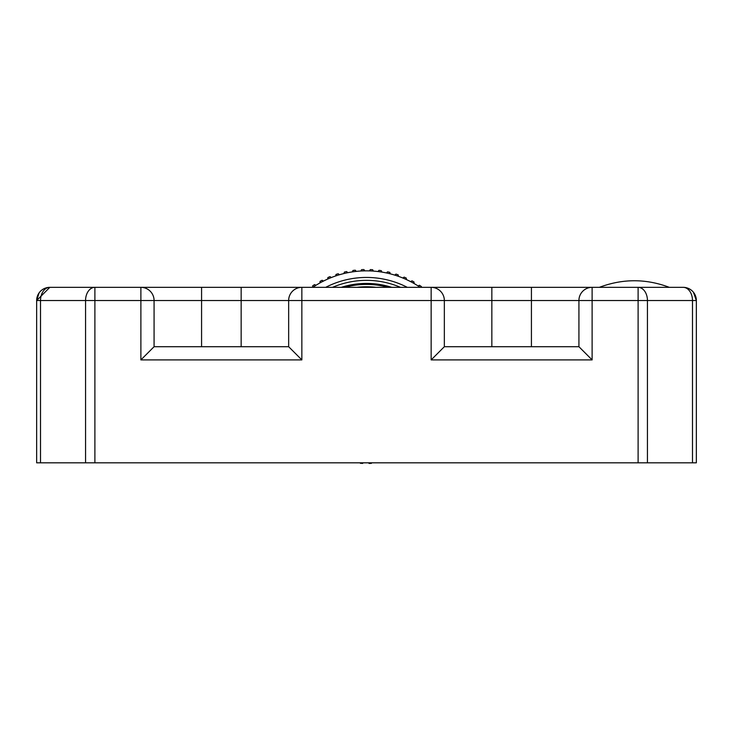 <?xml version="1.0" encoding="UTF-8"?>
<svg xmlns="http://www.w3.org/2000/svg" width="733" height="733" viewBox="0 0 733 733"><rect width="100%" height="100%" fill="white"/><g stroke="black" fill="none" stroke-linecap="round" stroke-linejoin="round"><path stroke-width="1.1" d="M344.345 287.336A82.206 82.206 0 0 1 388.655 287.336M312.808 287.336A95.657 95.657 0 0 1 420.192 287.336M407.301 287.336A89.059 89.059 0 0 0 325.699 287.336M368.644 462.816L369.075 463.439A96.976 96.976 0 0 0 371.384 463.357L371.695 462.816M421.374 287.336L421.393 286.557A96.976 96.976 0 0 0 419.478 285.274L418.03 285.907M414.118 283.534L414.008 281.958A96.976 96.976 0 0 0 411.983 280.849L410.599 281.619M406.485 279.603L406.238 278.045A96.976 96.976 0 0 0 404.121 277.12L402.811 278.009M398.532 276.368L398.147 274.838A96.976 96.976 0 0 0 395.957 274.105L394.739 275.104M390.322 273.858L389.809 272.364A96.976 96.976 0 0 0 387.555 271.842L386.428 272.942M381.93 272.099L381.279 270.66A96.976 96.976 0 0 0 378.988 270.33L377.962 271.531M373.399 271.091L372.621 269.717A96.976 96.976 0 0 0 370.321 269.597L369.405 270.889M364.823 270.862L363.925 269.561A96.976 96.976 0 0 0 361.616 269.643L360.819 271.008M356.256 271.393L355.248 270.184A96.976 96.976 0 0 0 352.958 270.477L352.28 271.906M347.772 272.694L346.654 271.577A96.976 96.976 0 0 0 344.4 272.071L343.859 273.565M339.434 274.747L338.225 273.739A96.976 96.976 0 0 0 336.026 274.435L335.622 275.965M331.325 277.55L330.024 276.643A96.976 96.976 0 0 0 327.898 277.541L327.633 279.099M323.491 281.06L322.117 280.272A96.976 96.976 0 0 0 320.074 281.362L319.954 282.929M316.005 285.256L314.567 284.606A96.976 96.976 0 0 0 312.634 285.861L312.652 287.336M360.114 462.816L360.379 463.283A96.976 96.976 0 0 0 362.679 463.403L363.101 462.816M693.473 292.311L696.35 300.53L692.483 300.53L692.483 462.816L647.441 462.816L647.441 300.53L638.113 300.53L638.113 287.336A13.194 9.327 90 0 1 647.441 300.53L692.483 300.53A13.194 9.327 -90 0 0 683.156 287.336L592.117 287.336A13.194 13.194 0 0 0 578.923 300.53L578.923 346.709L592.117 359.903L592.117 300.53L638.113 300.53L638.113 462.816L94.887 462.816L94.887 300.53L85.559 300.53L85.559 462.816L40.517 462.816L40.517 300.53L36.65 300.53A13.194 13.194 0 0 1 49.844 287.336A13.194 9.327 90 0 0 40.517 300.53L85.559 300.53A13.194 9.327 -90 0 1 94.887 287.336L49.844 287.336L63.038 287.336L49.844 287.336L36.65 300.53L39.078 292.898M692.483 462.816L696.35 462.816L696.35 300.53A13.194 13.194 0 0 0 683.156 287.336L669.962 287.336L683.156 287.336A13.194 13.194 0 0 1 696.35 300.53L693.977 292.98M49.844 287.336A13.194 13.194 0 0 0 36.65 300.53L36.65 462.816L40.517 462.816M638.113 462.816L647.441 462.816M85.559 462.816L94.887 462.816M140.883 359.903L154.077 346.709L288.655 346.709L301.849 359.903L301.849 300.53L431.151 300.53L431.151 359.903L444.345 346.709L444.345 300.53A13.194 13.194 0 0 0 431.151 287.336L94.887 287.336L94.887 300.53L140.883 300.53L140.883 359.903L301.849 359.903M154.077 346.709L154.077 300.53L241.157 300.53L241.157 287.336L301.849 287.336A13.194 13.194 0 0 0 288.655 300.53L288.655 346.709M578.923 346.709L444.345 346.709M431.151 287.336L431.151 300.53L491.843 300.53L491.843 287.336L431.151 287.336L592.117 287.336L592.117 300.53L531.425 300.53L531.425 346.709M154.077 300.53A13.194 13.194 0 0 0 140.883 287.336L140.883 300.53L154.077 300.53M376.029 287.336A79.732 79.732 0 0 0 356.971 287.336M388.215 287.336A82.087 82.087 0 0 0 344.785 287.336M341.312 287.336A83.076 83.076 0 0 1 391.688 287.336M400.447 287.336A86.137 86.137 0 0 0 332.553 287.336M431.151 359.903L592.117 359.903M301.849 287.336L301.849 300.53L241.157 300.53L241.157 346.709M201.575 287.336L201.575 346.709M531.425 287.336L531.425 300.53L491.843 300.53L491.843 346.709M669.302 287.336C645.993 278.558 622.683 278.558 599.374 287.336"/></g></svg>

